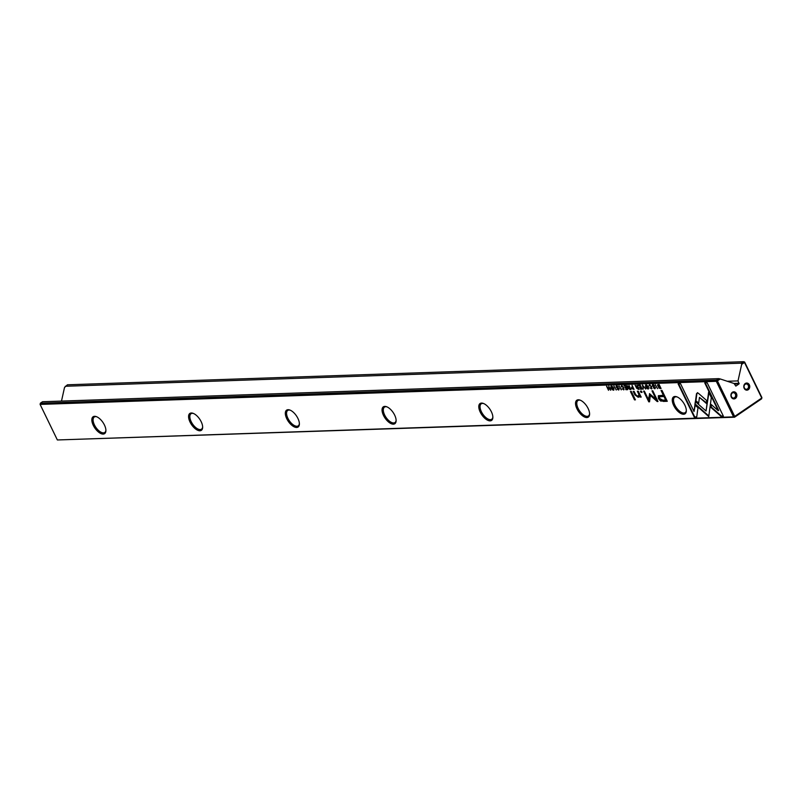<?xml version="1.0" encoding="UTF-8"?>
<svg xmlns="http://www.w3.org/2000/svg" width="802" height="802" viewBox="0 0 802 802"><rect width="100%" height="100%" fill="white"/><g stroke="black" fill="none" stroke-linecap="round" stroke-linejoin="round"><path stroke-width="1.2" d="M642.392 385.03L643.314 389.12L642.893 385.652L645.76 389.04L642.392 385.03M694.913 404.368L708.747 416.559L711.314 397.612L708.627 392.068L706.051 411.005L695.344 401.571L694.913 404.368L695.675 401.862M708.828 415.977L695.324 404.088M723.364 416.118L707.204 382.835L704.747 382.925L718.231 410.684L711.184 404.479L710.793 407.306L720.888 416.198L723.364 416.118M697.299 392.92L696.507 393.702L695.514 401L698.592 403.717L699.454 397.381L706.311 403.396L706.702 400.559L698.803 393.622L697.299 392.92L696.507 393.702L697.72 392.639M651.956 388.609L651.404 388.91L651.595 386.754L649.409 384.719L648.948 385.912L649.64 385.191L651.194 386.785L651.234 388.479L649.871 387.817L651.795 388.8M649.359 385.902L650.111 384.9M632.136 387.186L631.595 388.389L634.041 389.441L632.066 385.381L632.557 387.176L631.585 387.326M655.184 384.589L657.53 388.639L655.184 384.589M625.72 385.602L623.946 385.662L624.177 386.143L625.58 386.093L626.252 387.476L624.938 387.516L625.169 387.998L626.482 387.957L627.084 389.191L625.71 389.241L625.951 389.712L627.695 389.652L625.72 385.602M648.607 388.719L648.016 389.03C649.029 387.567 648.347 386.173 645.981 384.84C644.958 386.283 645.63 387.687 648.016 389.03L648.447 388.9M629.961 389.582L630.953 389.541L628.989 385.481L629.029 387.346L626.994 385.551L628.517 388.549L629.56 389.06M628.898 387.346L628.828 388.338M616.578 385.842L616.106 387.115L618.703 388.9L618.392 389.582L617.119 389L618.573 390.033L619.084 388.85L616.477 387.045L616.818 386.323L618.222 387.005L616.126 385.962M616.477 387.045L617.42 386.043M619.004 388.689L618.392 389.582M696.717 417.03L697.991 407.747L694.903 405.03L694.021 411.476L680.557 383.747L678.101 383.837L694.261 417.11L696.717 417.03M684.858 405.17A10.215 4.922 55.8 0 1 686.332 410.905A10.215 4.922 55.8 0 1 681.459 413.782A10.215 4.922 55.8 0 1 673.73 405.551A10.215 4.922 55.8 0 1 676.728 396.779A10.215 4.922 55.8 0 1 684.858 405.17M588.117 408.479A10.215 4.922 55.8 0 1 589.59 414.213A10.215 4.922 55.8 0 1 584.728 417.09A10.215 4.922 55.8 0 1 576.999 408.86A10.215 4.922 55.8 0 1 579.986 400.088A10.215 4.922 55.8 0 1 588.117 408.479M491.385 411.777A10.215 4.922 55.8 0 1 492.859 417.511A10.215 4.922 55.8 0 1 487.987 420.398A10.215 4.922 55.8 0 1 480.258 412.158A10.215 4.922 55.8 0 1 483.255 403.386A10.215 4.922 55.8 0 1 491.385 411.777M394.644 415.085A10.215 4.922 55.8 0 1 396.118 420.819A10.215 4.922 55.8 0 1 391.246 423.697A10.215 4.922 55.8 0 1 383.516 415.466A10.215 4.922 55.8 0 1 386.514 406.694A10.215 4.922 55.8 0 1 394.644 415.085M297.903 418.393A10.215 4.922 55.8 0 1 299.387 424.118A10.215 4.922 55.8 0 1 294.514 427.005A10.215 4.922 55.8 0 1 286.785 418.764A10.215 4.922 55.8 0 1 289.773 410.002A10.215 4.922 55.8 0 1 297.903 418.393M201.172 421.692A10.215 4.922 55.8 0 1 202.645 427.426A10.215 4.922 55.8 0 1 197.773 430.303A10.215 4.922 55.8 0 1 190.044 422.073A10.215 4.922 55.8 0 1 193.041 413.301A10.215 4.922 55.8 0 1 201.172 421.692M104.43 425A10.215 4.922 55.8 0 1 105.904 430.734A10.215 4.922 55.8 0 1 101.032 433.611A10.215 4.922 55.8 0 1 93.303 425.381A10.215 4.922 55.8 0 1 96.3 416.609A10.215 4.922 55.8 0 1 104.43 425M40.1 404.408L57.363 439.967L733.559 416.87L716.296 381.311L40.1 404.408L40.371 403.195L716.567 380.098L718.722 378.634L720.226 378.955L717.429 380.86L734.692 416.408L761.74 398.013L744.477 362.454L741.68 364.359L738.01 380.9L739.033 383.897L735.815 386.093L734.141 383.526L720.226 378.955M663.324 401.421L667.274 401.291L661.991 390.404L661.018 390.434L663.344 395.226L658.342 395.767L658.422 398.594L660.607 401.01L663.745 401.14L661.018 400.719L658.833 398.313L658.572 395.637M618.943 385.832L621.289 389.872L618.943 385.832M660.277 388.539L661.069 388.519L659.094 384.459L657.399 385L659.104 388.228L660.688 388.258L659.525 387.947M649.66 393.702L648.467 399.566L644.347 391.095L643.575 391.125L648.768 401.832L649.55 401.802L650.352 395.456L657.189 401.541L657.971 401.511L652.778 390.815L651.996 390.835L656.116 399.326L649.48 393.662M624.086 389.561L623.535 389.862L623.715 387.707L621.53 385.672L621.069 386.865L621.761 386.143L623.324 387.737L623.365 389.431L622.001 388.769L623.916 389.752M621.49 386.855L622.242 385.852M638.121 389.301L639.114 389.271L637.139 385.211L637.65 387.055L635.154 385.271L636.668 388.268L637.72 388.78M637.059 387.065L636.978 388.058M613.931 389.902L613.329 390.213C614.352 388.749 613.67 387.356 611.294 386.023C610.282 387.476 610.954 388.87 613.329 390.213L613.771 390.093M613.901 386.003L616.247 390.043L613.901 386.003M640.227 385.1L638.452 385.16L638.683 385.652L640.086 385.602L640.758 386.985L639.445 387.025L639.675 387.506L640.988 387.456L641.59 388.699L640.217 388.739L640.447 389.221L642.202 389.16L640.227 385.1M608.768 386.173L610.091 389.632L606.563 386.253L608.528 390.313L607.264 386.985L610.743 390.233L608.768 386.173M631.344 391.456L630.432 391.486L634.512 399.887L635.425 399.857L631.344 391.456M652.808 384.599L652.347 385.872L654.943 387.657L654.632 388.348L653.359 387.757L654.813 388.79L655.324 387.617L652.718 385.812L653.059 385.08L654.462 385.772L652.367 384.719M652.718 385.812L653.66 384.81M655.234 387.456L654.632 388.348M641.45 391.105L640.387 391.145L640.998 392.419L642.071 392.378L641.45 391.105M640.207 395.185L638.282 391.216L637.349 391.246L638.913 394.484L638.061 396.519L635.695 394.654L634.101 391.356L633.189 391.386L634.873 394.855L638.222 397.311L639.735 396.088L640.287 397.11L641.199 397.07L640.207 395.185M638.993 396.138L638.061 396.519M736.467 393.612A3.559 2.977 -92 0 1 735.394 398.454A3.559 2.977 -92 0 1 731.314 397.11A3.559 2.977 -92 0 1 732.386 392.268A3.559 2.977 -92 0 1 736.467 393.612M731.474 396.689A2.667 2.236 88 0 0 735.344 394.063A2.667 2.236 88 0 0 731.474 396.689M749.349 384.85A3.559 2.977 -92 0 1 748.276 389.692A3.559 2.977 -92 0 1 744.196 388.348A3.559 2.977 -92 0 1 745.269 383.506A3.559 2.977 -92 0 1 749.349 384.85M744.356 387.927A2.667 2.236 88 0 0 748.226 385.301A2.667 2.236 88 0 0 744.356 387.927M96.751 416.779A9.333 4.491 -124.2 0 0 94.265 417.03A9.333 4.491 -124.2 0 0 94.436 424.92A9.333 4.491 -124.2 0 0 104.761 432.468A9.333 4.491 -124.2 0 0 105.904 430.243M193.482 413.481A9.333 4.491 -124.2 0 0 191.006 413.732A9.333 4.491 -124.2 0 0 191.177 421.621A9.333 4.491 -124.2 0 0 201.502 429.16A9.333 4.491 -124.2 0 0 202.645 426.945M290.224 410.173A9.333 4.491 -124.2 0 0 287.738 410.423A9.333 4.491 -124.2 0 0 287.908 418.313A9.333 4.491 -124.2 0 0 298.234 425.852A9.333 4.491 -124.2 0 0 299.387 423.636M386.965 406.875A9.333 4.491 -124.2 0 0 384.479 407.125A9.333 4.491 -124.2 0 0 384.649 415.015A9.333 4.491 -124.2 0 0 394.975 422.554A9.333 4.491 -124.2 0 0 396.118 420.338M483.696 403.566A9.333 4.491 -124.2 0 0 481.22 403.817A9.333 4.491 -124.2 0 0 481.39 411.707A9.333 4.491 -124.2 0 0 491.716 419.245A9.333 4.491 -124.2 0 0 492.859 417.03M580.437 400.258A9.333 4.491 -124.2 0 0 577.951 400.509A9.333 4.491 -124.2 0 0 578.122 408.398A9.333 4.491 -124.2 0 0 588.447 415.947A9.333 4.491 -124.2 0 0 589.59 413.722M677.179 396.96A9.333 4.491 -124.2 0 0 674.693 397.211A9.333 4.491 -124.2 0 0 674.863 405.1A9.333 4.491 -124.2 0 0 685.189 412.639A9.333 4.491 -124.2 0 0 686.332 410.423M65.263 386.263L741.459 363.166L743.614 361.702L67.418 384.8L64.511 387.486L61.493 401.08M744.637 362.033L743.614 361.702L744.637 362.033L761.9 397.591L761.629 398.805L734.582 417.2L57.363 439.967M40.371 403.195L42.526 401.732L718.722 378.634M727.264 381.271L738.01 380.9M741.68 364.359L741.459 363.166M716.567 380.098L716.296 381.311L717.429 380.86L716.567 380.098M733.559 416.87L734.582 417.2L734.692 416.408L733.559 416.87M761.9 397.591L761.629 398.805M696.748 416.749L694.261 417.11M694.021 411.476L695.244 405.331M694.682 416.829L678.652 383.817M616.527 386.825L616.989 385.551M619.124 388.609L618.813 389.301L619.124 388.609L617.249 387.667M618.994 389.742L618.312 389.582M667.144 401.02L663.745 401.14M663.344 395.226L661.56 390.424M659.795 396.729L664.367 396.198L665.68 400.048L663.956 396.489L659.545 396.85L659.625 398.444L662.793 400.148L665.68 400.048M628.928 388.268L628.979 387.286M630.031 387.637L629.309 388.198L629.991 387.546M628.888 388.479L629.189 387.847L628.888 388.479L630.332 389.05L629.74 387.827M658.191 386.223L657.81 384.719M658.292 384.98L659.194 384.679M659.244 384.76L658.442 384.78M658.773 384.689L658.171 386.494L660.467 388.088L658.953 384.95M648.467 399.566L649.68 393.712M649.58 401.531L644.126 391.105M657.841 401.251L650.352 395.456M656.116 399.326L652.547 390.825M621.49 386.584L621.951 385.391M623.956 389.582L623.304 389.431M648.427 388.739L647.725 388.579M645.76 385.712L645.79 384.86M646.623 385.02L647.795 388.579L646.212 385.301L646.723 385.02M647.795 388.579L648.487 388.218M625.831 385.812L624.487 385.642M626.733 387.677L625.49 387.506M627.565 389.391L626.262 389.221M637.089 387.988L637.139 387.015M638.181 387.356L637.46 387.917L638.141 387.266M637.049 388.198L637.339 387.567L637.049 388.198L638.482 388.769L637.901 387.546M633.911 389.17L632.748 389M632.016 388.108L632.557 386.905M633.089 387.486L632.407 388.078L633.049 387.396M631.996 388.368L632.257 387.697L631.996 388.368L633.44 388.99L632.808 387.677M649.359 385.632L649.831 384.439M651.826 388.629L651.184 388.479M698.672 403.135L695.925 400.719L696.928 393.421M706.392 402.815L699.454 397.381M723.234 415.847L720.888 416.198M718.231 410.684L718.652 410.393L705.299 382.905M721.309 415.917L711.214 407.025L711.524 404.779M706.051 411.005L708.918 392.679M613.751 389.922L613.049 389.762M611.084 386.905L611.114 386.043M611.946 386.203L613.119 389.762L611.525 386.484L612.046 386.203M613.119 389.762L613.811 389.401M640.337 385.321L638.993 385.14M641.239 387.186L639.996 387.005M642.071 388.9L640.768 388.719M635.294 399.596L630.984 391.466M652.768 385.592L653.229 384.318M655.354 387.376L655.054 388.058L655.354 387.376L653.49 386.424M655.234 388.509L654.552 388.348M641.941 392.118L640.928 391.125M638.482 396.228L639.334 394.193L637.891 391.226M639.435 396.88L638.643 397.02L635.294 394.574L633.74 391.366M641.049 396.81L639.735 396.088M734.401 384.058L739.033 383.897M733.98 383.476L739.173 383.296"/></g></svg>
